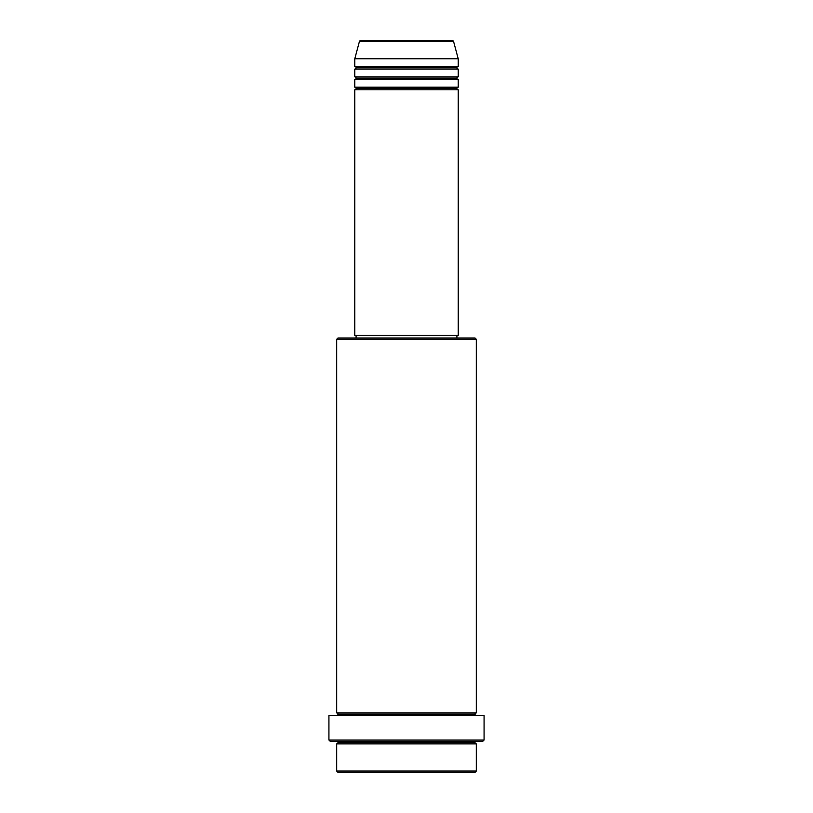 <?xml version="1.0" encoding="UTF-8"?>
<svg xmlns="http://www.w3.org/2000/svg" width="813" height="813" viewBox="0 0 813 813"><rect width="100%" height="100%" fill="white"/><g stroke="black" fill="none" stroke-linecap="round" stroke-linejoin="round"><path stroke-width="1.22" d="M452.374 40.65L360.626 40.65A1.291 1.291 0 0 0 359.387 41.605L453.613 41.605A1.291 1.291 0 0 0 452.374 40.65L360.626 40.65A1.291 1.291 0 0 0 359.387 41.605L354.793 58.749L458.207 58.749L453.613 41.605L359.387 41.605L354.793 58.749L354.793 66.503A1.291 1.291 0 0 1 356.084 67.794A1.291 1.291 0 0 1 354.793 69.095L354.793 76.849A1.291 1.291 0 0 1 356.084 78.139A1.291 1.291 0 0 1 354.793 79.43L354.793 87.194A1.291 1.291 0 0 1 356.084 88.485A1.291 1.291 0 0 1 354.793 89.776L354.793 335.403L458.207 335.403L458.207 89.776A1.291 1.291 0 0 1 456.916 88.485A1.291 1.291 0 0 1 458.207 87.194L458.207 79.43A1.291 1.291 0 0 1 456.916 78.139A1.291 1.291 0 0 1 458.207 76.849L458.207 69.095A1.291 1.291 0 0 1 456.916 67.794A1.291 1.291 0 0 1 458.207 66.503L458.207 58.749L354.793 58.749L354.793 66.503L458.207 66.503A1.291 1.291 0 0 0 456.916 67.794L356.084 67.794A1.291 1.291 0 0 0 354.793 66.503L458.207 66.503L458.207 58.749L453.613 41.605A1.291 1.291 0 0 0 452.374 40.65M336.694 771.059L337.984 772.35L475.016 772.35L476.306 771.059L336.694 771.059L476.306 771.059L476.306 743.905A1.291 1.291 0 0 1 475.016 742.615A1.291 1.291 0 0 1 476.306 741.324A1.291 1.291 0 0 0 475.016 742.615L337.984 742.615A1.291 1.291 0 0 1 336.694 743.905L336.694 771.059L336.694 743.905A1.291 1.291 0 0 0 337.984 742.615A1.291 1.291 0 0 0 336.694 741.324A1.291 1.291 0 0 1 337.984 742.615L475.016 742.615A1.291 1.291 0 0 0 476.306 743.905L336.694 743.905L476.306 743.905L476.306 771.059L475.016 772.35L337.984 772.35L336.694 771.059M476.306 339.275L475.016 337.984L337.984 337.984L336.694 339.275L476.306 339.275L336.694 339.275L336.694 712.879A1.291 1.291 0 0 1 337.984 714.18A1.291 1.291 0 0 1 336.694 715.47A1.291 1.291 0 0 0 337.984 714.18L475.016 714.18A1.291 1.291 0 0 1 476.306 712.879L476.306 339.275L476.306 712.879A1.291 1.291 0 0 0 475.016 714.18A1.291 1.291 0 0 0 476.306 715.47A1.291 1.291 0 0 1 475.016 714.18L337.984 714.18A1.291 1.291 0 0 0 336.694 712.879L476.306 712.879L336.694 712.879L336.694 339.275L337.984 337.984L475.016 337.984L476.306 339.275M328.93 740.033L330.23 741.324L482.77 741.324L484.07 740.033L328.93 740.033L484.07 740.033L484.07 715.47L328.93 715.47L328.93 740.033L328.93 715.47L484.07 715.47L484.07 740.033L482.77 741.324L330.23 741.324L328.93 740.033M354.793 87.194L458.207 87.194A1.291 1.291 0 0 0 456.916 88.485L356.084 88.485A1.291 1.291 0 0 0 354.793 87.194L354.793 79.43A1.291 1.291 0 0 0 356.084 78.139A1.291 1.291 0 0 0 354.793 76.849L458.207 76.849A1.291 1.291 0 0 0 456.916 78.139L356.084 78.139L456.916 78.139A1.291 1.291 0 0 0 458.207 79.43L354.793 79.43L458.207 79.43L458.207 87.194L354.793 87.194M458.207 89.776L354.793 89.776A1.291 1.291 0 0 0 356.084 88.485L456.916 88.485A1.291 1.291 0 0 0 458.207 89.776L458.207 335.403L354.793 335.403L354.793 89.776L458.207 89.776M456.916 337.984L456.916 335.403L456.916 337.984M356.084 335.403L356.084 337.984L356.084 335.403M458.207 69.095L354.793 69.095A1.291 1.291 0 0 0 356.084 67.794L456.916 67.794A1.291 1.291 0 0 0 458.207 69.095L458.207 76.849L354.793 76.849L354.793 69.095L458.207 69.095"/></g></svg>
